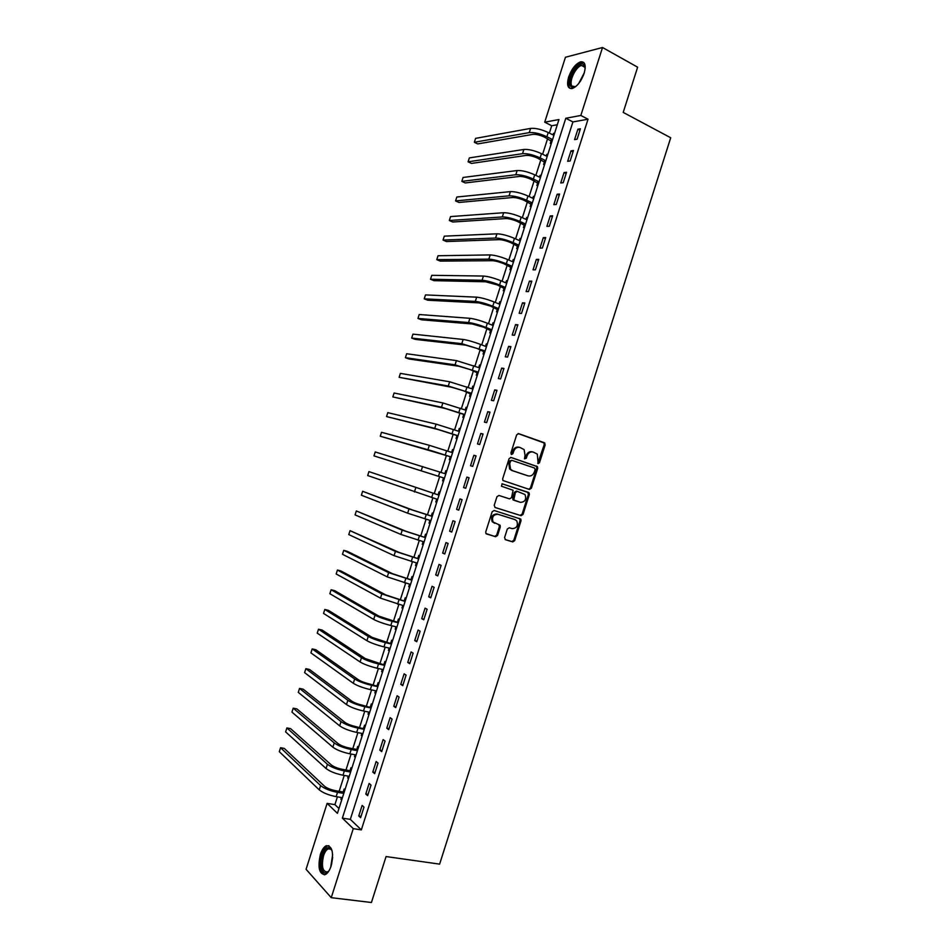 <?xml version="1.0" encoding="UTF-8"?>
<svg xmlns="http://www.w3.org/2000/svg" width="950" height="950" viewBox="0 0 950 950"><rect width="100%" height="100%" fill="white"/><g stroke="black" fill="none" stroke-linecap="round" stroke-linejoin="round"><path stroke-width="1.43" d="M538.128 463.612L539.481 462.769L545.181 444.885L544.303 442.712L518.664 433.651L516.669 434.851L510.898 452.972L511.527 454.516L512.929 453.673L513.677 451.321C515.007 448.115 517.121 446.832 520.018 447.474L524.127 449.599L525.029 455.228L524.483 458.791L526.288 458.244L527.036 455.917C528.354 452.723 530.444 451.452 533.306 452.081L537.332 454.147L538.128 463.612M537.747 463.374L544.231 444.671L543.934 442.89L518.118 433.58M511.171 454.29L512.751 451.096L513.677 451.321M524.543 458.862L526.098 455.679L527.036 455.917M320.399 854.383C321.955 849.751 323.926 846.854 326.313 845.69C332.334 845.856 333.949 852.589 331.158 865.901C329.603 870.533 327.643 873.43 325.268 874.594C319.188 874.332 317.573 867.599 320.399 854.383M568.646 77.009C571.674 68.851 575.664 63.781 580.628 61.809C585.081 61.453 586.257 65.301 584.143 73.328C581.091 81.522 577.113 86.581 572.197 88.516C567.696 88.861 566.521 85.025 568.646 77.009M504.581 537.593L505.483 539.719L512.727 541.892L514.686 540.633L521.028 520.742L520.802 519.092L494.166 510.494L492.159 511.753L485.735 531.917L485.937 533.532L495.567 536.738L497.562 535.479L500.294 526.894L500.08 525.255L493.098 522.013C491.601 517.156 493.192 514.579 497.895 514.283L514.995 519.614L516.776 520.897C518.344 525.718 516.788 528.307 512.109 528.651L509.283 527.784L507.3 529.031L504.581 537.593M602.526 47.5L637.628 67.189L623.212 112.409L670.7 137.762L439.624 864.132L386.068 856.556L371.426 902.5L331.241 897.679L306.066 869.286L327.121 803.379L337.428 813.342L558.968 119.534L544.718 122.182L565.452 57.249L602.526 47.5L580.842 115.461L565.796 118.263L342.368 818.128L353.269 828.649L331.241 897.679M588.038 119.213L572.921 121.933L350.324 819.363L361.332 829.884L588.038 119.213L580.842 115.461M361.332 829.884L353.269 828.649M529.423 489.452L531.371 488.229L537.7 468.362L537.427 466.628L511.076 457.437L509.093 458.648L502.669 478.788L502.918 480.498L529.423 489.452M529.364 494.546L523.034 514.425L521.075 515.672L495.128 507.514L494.202 505.341L496.957 496.719L498.952 495.484L509.544 498.869L511.527 497.634L513.095 490.259L501.434 486.21L502.194 483.823L529.114 492.848L529.364 494.546L528.438 494.273L522.108 514.128L523.034 514.425M577.897 129.212L574.572 139.614L577.089 139.211L580.414 128.784L577.897 129.212L579.939 130.269M570.986 150.884L567.661 161.286L570.154 160.966L573.479 150.528L570.986 150.884L573.04 151.917M564.062 172.567L560.737 182.97L563.207 182.709L566.544 172.271L564.062 172.567L566.129 173.577M557.139 194.251L553.814 204.666L556.261 204.476L559.597 194.026L557.139 194.251L559.217 195.237M550.216 215.959L546.891 226.373L549.326 226.254L552.651 215.792L550.216 215.959L552.294 216.921M543.293 237.666L539.968 248.092L542.367 248.033L545.704 237.571L543.293 237.666L545.371 238.604M536.358 259.386L533.033 269.812L535.42 269.824L538.757 259.362L536.358 259.386L538.46 260.312M529.423 281.117L526.098 291.543L528.461 291.626L531.798 281.164L529.423 281.117L531.525 282.007M522.488 302.848L519.163 313.286L521.503 313.441L524.839 302.967L522.488 302.848L524.602 303.727M515.553 324.591L512.216 335.041L514.544 335.255L517.881 324.781L515.553 324.591L517.667 325.458M508.606 346.358L505.281 356.796L507.573 357.081L510.922 346.608L508.606 346.358L510.732 347.189M501.659 368.125L498.334 378.575L500.614 378.919L503.951 368.434L501.659 368.125L503.797 368.933M494.713 389.892L491.376 400.354L493.644 400.769L496.981 390.284L494.713 389.892L496.85 390.688M487.766 411.683L484.429 422.144L486.661 422.631L490.01 412.134L487.766 411.683L489.915 412.454M480.807 433.473L477.47 443.935L479.691 444.493L483.039 433.996L480.807 433.473L482.968 434.221M473.86 455.276L470.511 465.749L472.708 466.367L476.057 455.869L473.86 455.276L476.021 456M466.889 477.09L463.553 487.564L465.726 488.264L469.074 477.755L466.889 477.09L469.062 477.791M459.931 498.916L456.582 509.39L458.743 510.15L462.092 499.641L459.931 498.916M452.96 520.742L449.623 531.228L451.749 532.059L455.109 521.538L452.96 520.742M446.001 542.581L442.652 553.078L444.754 553.969L448.115 543.459L446.001 542.581M439.019 564.431L435.682 574.928L437.76 575.902L441.121 565.369L439.019 564.431M432.048 586.293L428.699 596.79L430.766 597.835L434.126 587.302L432.048 586.293M425.066 608.166L421.717 618.664L423.759 619.78L427.12 609.235L425.066 608.166M418.095 630.04L414.734 640.549L416.765 641.725L420.126 631.192L418.095 630.04M411.101 651.938L407.752 662.447L409.747 663.694L413.119 653.149L411.101 651.938M404.118 673.835L400.758 684.344L402.741 685.663L406.101 675.117L404.118 673.835M397.124 695.744L393.775 706.254L395.734 707.643L399.095 697.086L397.124 695.744M390.129 717.654L386.781 728.175L388.716 729.636L392.077 719.079L390.129 717.654M383.135 739.587L379.774 750.108L381.698 751.628L385.059 741.071L383.135 739.587M376.141 761.52L372.78 772.053L374.668 773.644L378.041 763.076L376.141 761.52M369.134 783.465L365.774 793.998L367.65 795.661L371.022 785.092L369.134 783.465M362.128 805.422L358.767 815.967L360.62 817.689L363.992 807.12L362.128 805.422M557.294 124.747L551.712 125.744L549.373 133.083M547.592 138.664L542.628 154.221M540.871 159.731L535.871 175.37M534.138 180.797L529.114 196.531M527.404 201.863L522.357 217.692M520.671 222.953L515.589 238.877M513.938 244.043L508.832 260.051M507.205 265.145L502.063 281.248M500.46 286.259L495.282 302.444M493.715 307.372L488.514 323.665M486.97 328.51L481.733 344.886M480.213 349.636L474.952 366.106M473.468 370.785L468.172 387.351M466.711 391.946L461.391 408.595M459.954 413.108L454.599 429.851M453.186 434.281L447.806 451.108M446.429 455.466L441.014 472.387M439.66 476.651L434.245 493.608M432.867 497.931L427.464 514.817M426.063 519.222L420.696 536.038M419.259 540.526L413.915 557.258M412.454 561.83L407.134 578.491M405.65 583.158L400.354 599.735M398.834 604.485L393.561 620.979M392.017 625.824L386.769 642.248M385.201 647.164L379.976 663.516M378.385 668.527L373.184 684.796M371.557 689.89L366.391 706.076M364.729 711.265L359.587 727.379M357.901 732.64L352.782 748.683M351.072 754.039L345.978 769.987M344.233 775.438L339.162 791.314M337.404 796.848L334.911 804.638L338.972 808.509M554.61 133.166L553.518 133.344L553.007 134.924M551.166 140.695L550.299 143.438L551.392 143.26M547.889 154.209L546.808 154.363L546.274 156.026M544.457 161.714L543.578 164.457L544.671 164.314M541.168 175.263L540.087 175.394L539.529 177.139M537.747 182.744L536.869 185.487L537.938 185.381M534.446 196.329L533.378 196.424L532.784 198.253M531.026 203.787L530.148 206.53L531.216 206.447M527.713 217.408L526.656 217.467L526.039 219.379M524.305 224.829L523.426 227.572L524.483 227.525M520.98 238.486L519.935 238.521L519.294 240.528M517.584 245.884L516.705 248.639L517.75 248.615M514.247 259.576L513.202 259.587L512.537 261.666M510.851 266.95L509.972 269.705L511.017 269.705M507.514 280.678L506.481 280.654L505.792 282.827M504.129 288.028L503.251 290.771L504.272 290.807M500.769 301.791L499.747 301.732L499.023 303.988M497.396 309.106L496.517 311.861L497.539 311.921M494.024 322.905L493.014 322.822L492.266 325.161M490.663 330.196L489.784 332.951L490.794 333.046M487.279 344.031L486.281 343.924L485.497 346.346M483.918 351.298L483.039 354.053L484.037 354.172M480.534 365.168L479.536 365.026L478.741 367.531M477.185 372.412L476.306 375.167L477.292 375.321M473.777 386.317L472.791 386.139L471.972 388.74M470.44 393.526L469.561 396.281L470.535 396.459M467.032 407.467L466.046 407.265L465.191 409.949M463.695 414.651L462.816 417.406L463.79 417.62M460.275 428.628L459.301 428.402L458.423 431.157L459.503 431.051M456.938 435.789L456.059 438.544L457.021 438.793M453.506 449.801L452.556 449.54L451.666 452.295M450.193 456.926L449.314 459.693L450.264 459.966M446.749 470.974L445.799 470.689L444.921 473.456M443.436 478.088L442.558 480.843L443.496 481.151L442.558 480.843M439.981 492.171L439.043 491.851L438.164 494.606M436.679 499.249L435.801 502.004L436.739 502.336L435.801 502.004M433.212 513.368L432.286 513.012L431.395 515.779M429.923 520.422L429.032 523.177L429.958 523.545M426.443 534.577L425.517 534.197L424.638 536.964M423.142 541.643L422.275 544.362L423.189 544.754M419.662 555.786L418.76 555.382L417.869 558.149M416.349 562.911L415.506 565.547L416.421 565.974M412.894 577.006L411.991 576.579L411.101 579.346M409.557 584.191L408.738 586.756L409.64 587.207M406.113 598.251L405.223 597.776L404.332 600.543M402.753 605.482L401.969 607.964L402.859 608.439M399.332 619.483L398.442 618.996L397.563 621.763M395.96 626.786L395.188 629.173L396.067 629.684M392.54 640.739L391.673 640.217L390.782 642.984M389.156 648.102L388.419 650.406L389.286 650.94M385.759 661.996L384.892 661.438L384.002 664.216M382.339 669.418L381.639 671.638L382.494 672.208M378.967 683.264L378.112 682.682L377.221 685.449M375.535 690.745L374.846 692.883L375.701 693.476M372.174 704.544L371.319 703.926L370.441 706.705M368.719 712.084L368.066 714.127L368.909 714.768M365.37 725.836L364.539 725.182L363.648 727.961M361.902 733.424L361.273 735.395L362.104 736.06M358.577 747.127L357.746 746.451L356.856 749.229M355.086 754.775L354.481 756.663L355.312 757.352M351.773 768.431L350.954 767.731L350.063 770.509M348.27 776.138L347.688 777.943L348.508 778.668M344.969 789.747L344.161 789.011L343.271 791.789M341.442 797.513L340.896 799.235L341.691 799.983M334.911 804.638L327.121 803.379M551.712 125.744L544.718 122.182M572.921 121.933L565.796 118.263M350.324 819.363L342.368 818.128M553.518 133.344L554.408 133.796M546.808 154.363L547.699 154.814M540.087 175.394L540.989 175.821M533.378 196.424L534.28 196.852M526.656 217.467L527.559 217.882M519.935 238.521L520.837 238.937M513.202 259.587L514.116 259.979M506.481 280.654L507.395 281.046M499.747 301.732L500.662 302.112M493.014 322.822L493.929 323.19M486.281 343.924L487.196 344.28M479.536 365.026L480.463 365.382M472.791 386.139L473.729 386.484M466.046 407.265L466.984 407.598M459.301 428.402L460.239 428.723M452.556 449.54L453.494 449.861M445.799 470.689L446.738 470.998M429.032 523.177L429.994 523.462M422.275 544.362L423.225 544.635M415.506 565.547L416.468 565.82M408.738 586.756L409.699 587.005M401.969 607.964L402.931 608.202M395.188 629.173L396.162 629.411M388.419 650.406L389.381 650.631M381.639 671.638L382.613 671.852M374.846 692.883L375.832 693.084M368.066 714.127L369.039 714.329M361.273 735.395L362.259 735.585M354.481 756.663L355.466 756.841M347.688 777.943L348.674 778.109M340.896 799.235L341.881 799.389M463.553 487.564L465.726 488.253M456.582 509.39L458.767 510.067M449.623 531.228L451.808 531.881M442.652 553.078L444.849 553.696M435.682 574.928L437.879 575.534M428.699 596.79L430.908 597.372M421.717 618.664L423.938 619.222M414.734 640.549L416.967 641.084M407.752 662.447L409.984 662.957M400.758 684.344L403.002 684.843M393.775 706.254L396.019 706.729M386.781 728.175L389.037 728.626M379.774 750.108L382.043 750.536M372.78 772.053L375.048 772.457M365.774 793.998L368.054 794.39M358.767 815.967L361.059 816.323M532.57 451.891L532.368 451.844C529.518 451.214 527.416 452.497 526.098 455.679M519.246 447.284L519.092 447.248C516.194 446.607 514.081 447.889 512.751 451.096M528.758 489.238L530.444 487.956L536.762 468.113L536.489 466.379L510.661 457.366M535.135 469.549L534.518 468.029L511.919 460.358L510.518 461.213L509.734 463.683L510.566 469.205L512.62 470.689L528.093 475.867C530.955 476.461 533.045 475.166 534.351 471.996L535.135 469.549M511.789 460.334L509.604 460.976L510.518 461.213M527.571 475.724L511.706 470.44L509.639 468.956L508.808 463.434L509.604 460.976M494.926 507.431L520.149 515.363L522.108 514.128M498.857 495.449L509.544 498.869M501.98 483.776L528.485 492.397M520.41 502.348C525.124 502.016 526.656 499.403 524.994 494.534L517.322 491.376L515.339 492.599L513.772 499.961L520.41 502.348L514.437 500.436M517.322 491.376L516.396 491.103L514.425 492.326L515.339 492.599M513.511 500.151L512.62 497.99L514.425 492.326M528.438 494.273L527.559 492.124M514.247 519.353L514.995 519.614M494.701 523.296L492.207 521.692C490.699 516.836 492.302 514.271 496.992 513.974L514.081 519.294M486.293 533.888L494.665 536.406L496.66 535.147L499.391 526.573L498.786 524.566M505.115 539.541L511.812 541.559L513.772 540.301L520.101 520.434L519.436 518.391M551.926 141.574L544.54 137.132C539.956 135.031 536.049 134.116 532.808 134.377L477.731 143.913L474.347 142.274L529.257 132.608C534.114 132.192 539.992 133.57 546.891 136.741L552.556 139.591M474.347 142.274L475.594 138.368L530.611 128.393C535.467 127.953 541.346 129.331 548.245 132.513L553.909 135.375M550.822 140.291L552.425 140.03M545.217 162.581L537.807 158.223C533.211 156.156 529.304 155.218 526.086 155.408L471.485 163.424L468.089 161.821L522.524 153.674C527.345 153.366 533.211 154.779 540.134 157.902L545.822 160.681M468.089 161.821L469.336 157.914L523.878 149.459C528.699 149.138 534.565 150.539 541.488 153.662L547.176 156.465M544.112 161.31L545.692 161.096M538.508 183.611L531.062 179.324C526.454 177.294 522.559 176.332 519.365 176.451L465.239 182.946L461.831 181.367L515.791 174.752C520.576 174.562 526.442 175.999 533.378 179.063L539.089 181.794M461.831 181.367L463.077 177.46L517.144 170.537C521.93 170.323 527.796 171.748 534.731 174.824L540.431 177.567M537.391 182.341L538.959 182.174M531.786 204.642L524.329 200.426C519.697 198.431 515.814 197.458 512.644 197.505L458.981 202.469L455.572 200.925L509.058 195.831C513.808 195.759 519.662 197.22 526.621 200.224L532.344 202.908M455.572 200.925L456.819 197.018L510.399 191.615C515.161 191.508 521.016 192.969 527.974 195.997L533.698 198.681M530.67 203.383L532.226 203.264M525.077 225.672L517.584 221.54C512.952 219.581 509.058 218.583 505.911 218.559L452.734 222.003L449.314 220.495L502.312 216.933C507.027 216.956 512.869 218.453 519.852 221.409L525.599 224.022M449.314 220.495L450.561 216.588L503.666 212.717C508.381 212.717 514.235 214.201 521.206 217.17L526.953 219.794M523.949 224.438L525.492 224.354M576.009 86.331C573.8 87.744 572.114 87.816 570.926 86.557C565.63 81.391 579.156 58.947 584.024 64.944L585.164 68.59M585.129 68.032L584.25 66.144L581.59 65.479C575.629 66.488 568.29 82.555 572.114 86.141L575.546 86.628M583.858 62.569L581.732 62.51C574.334 63.781 565.238 83.671 569.964 88.148M329.104 870.639C323.665 878.441 318.535 866.388 322.394 855.321C324.627 849.134 327.216 846.699 330.161 848.018L332.144 850.915M331.918 850.345L330.719 849.039L328.261 848.837C326.337 849.763 324.769 852.091 323.522 855.796C321.266 866.388 322.572 871.779 327.441 871.969L328.712 871.126M328.914 845.678L327.584 845.963C325.209 847.115 323.249 850.001 321.706 854.596C319.117 865.117 320.008 871.874 324.389 874.855M518.356 246.727L510.839 242.666C506.184 240.742 502.301 239.732 499.178 239.638L446.476 241.549L443.044 240.065L495.567 238.034C500.246 238.177 506.089 239.697 513.083 242.594L518.854 245.159M443.044 240.065L444.291 236.158L496.921 233.819C501.612 233.926 507.442 235.446 514.437 238.355L520.208 240.932M517.227 245.504L518.759 245.456M511.634 267.781L504.082 263.803C499.427 261.915 495.544 260.882 492.444 260.704L440.218 261.096L436.774 259.647L488.822 259.148C493.466 259.397 499.296 260.941 506.314 263.791L512.097 266.297M436.774 259.647L438.033 255.74L490.176 254.921C494.831 255.146 500.662 256.69 507.668 259.552L513.451 262.069M510.494 266.57L512.014 266.57M504.901 288.848L497.337 284.941L485.711 281.794L433.96 280.654L430.504 279.241L482.077 280.274C486.685 280.63 492.504 282.209 499.546 285L505.353 287.446M430.504 279.241L431.763 275.322L483.419 276.046C488.039 276.379 493.869 277.958 500.899 280.761L506.706 283.207M503.761 287.648L505.269 287.696M498.18 309.914L490.58 306.09L478.966 302.884L427.702 300.224L424.234 298.834L475.321 301.399C479.904 301.874 485.711 303.478 492.765 306.221L498.596 308.596M424.234 298.834L425.493 294.916L476.674 297.172C481.258 297.623 487.077 299.214 494.119 301.969L499.949 304.368M497.028 308.738L498.524 308.821M491.447 331.004L483.823 327.251L472.233 323.986L421.432 319.794L417.964 318.44L468.564 322.537C473.112 323.119 478.919 324.758 485.996 327.441L491.839 329.769M417.964 318.44L419.211 314.521L469.918 318.309C474.466 318.867 480.272 320.494 487.35 323.19L493.192 325.529M490.295 329.828L491.779 329.959M484.714 352.094L477.054 348.424L465.488 345.099L415.174 339.376L411.683 338.058L461.807 343.686L485.07 350.942M411.683 338.058L412.941 334.127L463.161 339.459C467.673 340.124 473.48 341.786 480.569 344.423L486.424 346.702M483.562 350.93L485.022 351.108M477.969 373.184L470.298 369.598L458.731 366.225L408.904 358.969L405.401 357.675L455.05 364.848L478.313 372.127M405.401 357.675L406.659 353.744L456.404 360.608L479.667 367.887M476.817 372.044L478.266 372.258M471.236 394.298L463.529 390.782L451.986 387.351L399.119 377.304L448.281 386.009L471.544 393.312M472.316 388.859L472.981 388.811M399.119 377.304L400.378 373.374L449.635 381.769L472.898 389.072M470.072 393.169L471.509 393.431M464.491 415.411L463.327 414.295L445.229 408.488L392.837 396.934L441.512 407.182L464.776 414.521M465.369 410.008L466.248 409.925M392.837 396.934L394.096 393.003L442.866 402.942L466.129 410.281M463.327 414.295L464.752 414.604M457.746 436.537L456.57 435.433L438.473 429.637L386.555 416.575L434.744 428.367L458.007 435.729M386.555 416.575L387.802 412.644L436.098 424.128L459.361 431.49M456.57 435.433L457.983 435.789M450.989 457.674L449.825 456.582L431.716 450.799L380.261 436.228L451.226 456.95M451.452 452.331L452.746 452.176M380.261 436.228L381.52 432.298L429.329 445.324L452.58 452.699M449.825 456.582L451.214 456.974M444.244 478.824L443.068 477.743L373.968 455.881L444.446 478.171M444.481 473.504L446.001 473.326M373.968 455.881L375.226 451.951L445.799 473.931M443.068 477.743L444.446 478.183M437.487 499.973L436.442 499.035M439.031 495.152L368.933 471.616L439.019 495.164M437.653 494.677L439.244 494.475M368.933 471.616L367.674 475.546L437.665 499.415M430.73 521.134L429.839 520.351M430.896 515.85L412.775 510.079L362.639 491.293L408.999 508.951L432.238 516.408L430.896 515.85L432.488 515.636M362.639 491.293L361.38 495.223L407.645 513.19L430.884 520.659M423.973 542.308L423.237 541.666M425.481 537.593L405.994 531.276L356.333 510.969L402.218 530.171L425.457 537.664M424.139 537.035L425.731 536.798M356.333 510.969L355.074 514.9L400.864 534.423L424.092 541.916M418.701 558.826L399.226 552.472L350.039 530.658L395.426 551.404L418.665 558.921M417.371 558.22L418.974 557.982M350.039 530.658L348.781 534.589L394.072 555.655L417.311 563.184M411.92 580.07L392.445 573.681L347.332 551.332L343.734 550.347L388.645 572.648L411.872 580.201M410.602 579.429L412.205 579.168M343.734 550.347L342.475 554.289L387.279 576.899L410.519 584.452M405.128 601.326L385.676 594.89L341.038 571.009L337.428 570.048L381.853 593.904L405.08 601.481M403.821 600.638L405.436 600.364M337.428 570.048L336.169 573.99L380.487 598.156L403.714 605.732M398.335 622.582L378.884 616.123L334.744 590.686L331.122 589.76L375.06 615.161C379.121 617.286 384.821 619.317 392.16 621.252L398.287 622.761M397.053 621.846L398.668 621.561M331.122 589.76L329.852 593.702L373.694 619.424C377.756 621.561 383.456 623.592 390.794 625.516L396.922 627.024M391.554 643.851L372.103 637.355L328.439 610.375L324.805 609.472L368.256 636.441C372.293 638.673 377.981 640.727 385.344 642.604L391.483 644.064M390.272 643.079L391.887 642.77M324.805 609.472L323.546 613.427L366.902 640.692C370.928 642.948 376.616 645.002 383.978 646.879L390.117 648.328M384.75 665.131L365.322 658.599L322.145 630.064L318.499 629.209L361.463 657.721C365.453 660.06 371.141 662.15 378.516 663.967L384.679 665.368M383.491 664.311L385.118 664.002M318.499 629.209L317.229 633.151L360.098 661.972C364.088 664.335 369.776 666.425 377.15 668.242L383.313 669.631M377.957 686.422L369.859 684.071C364.942 682.896 361.166 681.482 358.53 679.856L315.839 649.764L312.182 648.933L354.659 679.001C358.613 681.459 364.289 683.572 371.688 685.342L377.874 686.684M376.711 685.556L378.338 685.223M312.182 648.933L310.911 652.887L353.293 683.264C357.247 685.746 362.924 687.859 370.322 689.617L376.509 690.947M371.153 707.714L363.054 705.387C358.126 704.247 354.35 702.822 351.738 701.112L309.534 669.477L305.864 668.681L347.854 700.304C351.773 702.869 357.449 705.019 364.859 706.729L371.058 708.011M369.918 706.812L371.557 706.467M305.864 668.681L304.594 672.624L346.489 704.568C350.407 707.156 356.072 709.306 363.494 711.004L369.704 712.274M364.349 729.03L356.238 726.714C351.298 725.61 347.534 724.161 344.933 722.38L303.216 689.189L299.535 688.429L341.038 721.608C344.933 724.292 350.598 726.465 358.031 728.127L364.254 729.351M363.137 728.068L364.776 727.712M299.535 688.429L298.276 692.372L339.684 725.871C343.567 728.579 349.22 730.752 356.666 732.403L362.888 733.614M357.544 750.346L356.345 749.348L349.422 748.054C344.47 746.985 340.718 745.524 338.141 743.66L296.911 708.926L293.217 708.178L334.234 742.924C338.081 745.714 343.746 747.923 351.191 749.526L357.438 750.69M356.345 749.348L357.984 748.98M293.217 708.178L291.947 712.132L332.868 747.187C336.716 750.001 342.368 752.21 349.826 753.801L356.072 754.965M350.74 771.661L349.541 770.628L342.606 769.393C337.642 768.36 333.889 766.887 331.336 764.952L290.593 728.65L286.888 727.949L327.418 764.251C331.241 767.161 336.882 769.381 344.351 770.937L350.621 772.041M349.541 770.628L351.191 770.236M286.888 727.949L285.629 731.904L326.052 768.514C329.864 771.447 335.516 773.68 342.986 775.224L349.256 776.316M343.924 793.001L342.748 791.92L335.789 790.744C330.814 789.759 327.061 788.251 324.532 786.244L284.276 748.398L280.559 747.721L320.601 785.579C324.389 788.607 330.018 790.863 337.511 792.359L343.793 793.404M342.748 791.92L344.399 791.516M280.559 747.721L279.3 751.676L319.236 789.854C323.012 792.894 328.652 795.162 336.146 796.646L342.428 797.679M538.543 462.531L539.481 462.769M512.003 453.435L512.929 453.673M525.362 458.007L526.288 458.244M543.352 442.486L544.303 442.712M544.231 444.671L545.181 444.885M535.883 465.951L536.821 466.201M536.762 468.113L537.7 468.362M530.444 487.956L531.371 488.229M508.808 463.434L509.734 463.683M511.706 470.44L512.62 470.689M527.167 475.606L528.093 475.867M520.149 515.363L521.075 515.672M512.62 497.99L513.534 498.287M496.992 513.974L497.895 514.283M499.391 526.573L500.294 526.894M496.66 535.147L497.562 535.479M494.665 536.406L495.567 536.738M520.101 520.434L521.028 520.742M513.772 540.301L514.686 540.633M511.812 541.559L512.727 541.892M548.245 132.513L546.891 136.741M530.611 128.393L529.257 132.608M541.488 153.662L540.134 157.902M523.878 149.459L522.524 153.674M534.731 174.824L533.378 179.063M517.144 170.537L515.791 174.752M527.974 195.997L526.621 200.224M510.399 191.615L509.058 195.831M521.206 217.17L519.852 221.409M503.666 212.717L502.312 216.933M578.788 83.398L584.357 72.627M583.419 75.347L580.462 81.082M330.719 867.16L332.642 854.656M332.654 857.316L331.538 864.595M514.437 238.355L513.083 242.594M496.921 233.819L495.567 238.034M507.668 259.552L506.314 263.791M490.176 254.921L488.822 259.148M500.899 280.761L499.546 285M483.419 276.046L482.077 280.274M494.119 301.969L492.765 306.221M476.674 297.172L475.321 301.399M487.35 323.19L485.996 327.441M469.918 318.309L468.564 322.537M480.569 344.423L479.204 348.674M463.161 339.459L461.807 343.686M473.777 365.667L472.423 369.918M456.404 360.608L455.05 364.848M466.996 386.911L465.642 391.162M449.635 381.769L448.281 386.009M460.204 408.168L458.85 412.431M442.866 402.942L441.512 407.182M453.411 429.436L452.058 433.699M436.098 424.128L434.744 428.367M446.619 450.716L445.265 454.967M429.329 445.324L427.975 449.564M439.826 471.996L438.461 476.259M422.56 466.521L421.206 470.761M433.022 493.299L431.656 497.551M415.779 487.73L414.426 491.969M426.218 514.591L424.864 518.854M408.999 508.951L407.645 513.19M419.413 535.907L418.048 540.17M402.218 530.171L400.864 534.423M412.609 557.234L411.243 561.497M395.426 551.404L394.072 555.655M405.793 578.562L404.427 582.825M388.645 572.648L387.279 576.899M398.976 599.901L397.611 604.164M381.853 593.904L380.487 598.156M392.16 621.252L390.794 625.516M375.06 615.161L373.694 619.424M385.344 642.604L383.978 646.879M368.256 636.441L366.902 640.692M378.516 663.967L377.15 668.242M361.463 657.721L360.098 661.972M371.688 685.342L370.322 689.617M354.659 679.001L353.293 683.264M364.859 706.729L363.494 711.004M347.854 700.304L346.489 704.568M358.031 728.127L356.666 732.403M341.038 721.608L339.684 725.871M351.191 749.526L349.826 753.801M334.234 742.924L332.868 747.187M344.351 770.937L342.986 775.224M327.418 764.251L326.052 768.514M337.511 792.359L336.146 796.646M320.601 785.579L319.236 789.854M580.628 61.809L581.863 62.486M543.934 442.89L544.884 443.104M536.489 466.379L537.427 466.628M509.639 468.956L510.566 469.205M512.857 499.676L513.772 499.961M528.188 492.575L529.114 492.848M492.207 521.692L493.098 522.013M499.178 524.934L500.08 525.255M519.876 518.783L520.802 519.092M584.927 67.296L581.59 65.479M584.476 66.429L584.274 65.265M331.348 849.276L328.261 848.837M330.719 849.039L330.161 848.018"/></g></svg>
